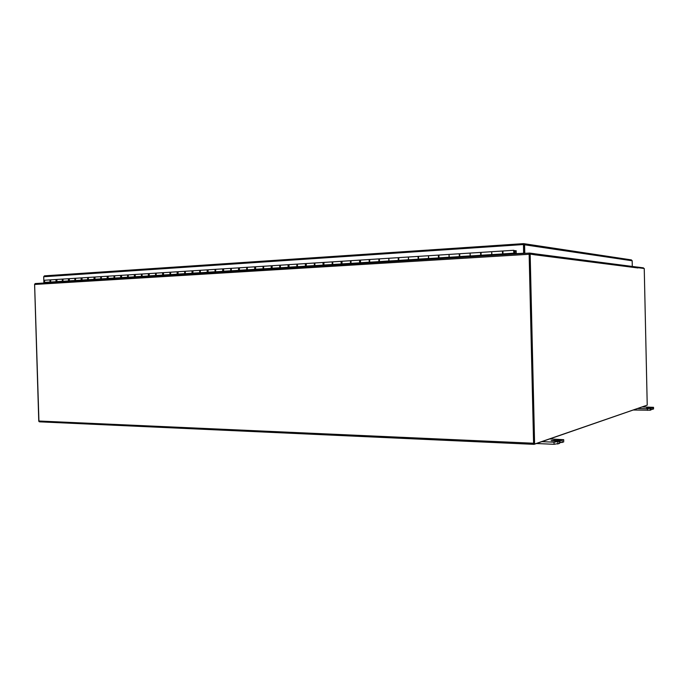 <?xml version="1.0" encoding="UTF-8"?>
<svg xmlns="http://www.w3.org/2000/svg" width="688" height="688" viewBox="0 0 688 688"><rect width="100%" height="100%" fill="white"/><g stroke="black" fill="none" stroke-linecap="round" stroke-linejoin="round"><path stroke-width="1.03" d="M637.346 267.073L643.435 267.864L643.658 268.415M39.5 421.83L533.94 444.345L39.5 421.83L38.769 421.013L533.587 443.244L529.149 254.276L529.571 253.072L534.645 253.734L534.662 254.448M38.769 421.013L34.598 284.462L35.183 283.576L529.511 253.072M533.587 443.244L534.06 444.353L646.531 405.387M649.094 407.494L650.857 407.348L649.094 407.494M646.737 408.07L651.123 408.233L647.382 408.749L637.707 408.517M651.14 409.876L651.123 408.268L651.14 409.876L650.237 410.203L650.203 408.603M633.416 410.005L650.237 410.203M642.257 406.943L653.531 407.33L651.218 407.803L651.252 409.394L653.531 408.99L653.531 407.399M646.729 407.7L651.218 407.803M557.856 439.967L560.273 439.709L557.856 439.967M554.562 440.982L554.545 440.303L551.14 440.664L559.49 441.292L554.029 442.186L541.86 441.653M536.485 443.511L554.081 444.302L559.482 443.373M549.781 438.918L563.713 439.692L560.187 440.544L560.238 442.642L563.67 441.963L563.721 439.83M560.238 442.642L559.516 442.608M554.545 440.303L560.187 440.544M513.85 252.453L513.867 251.025L513.876 252.479L516.688 253.872M398.816 257.63L398.73 260.348L399.96 261.07M418.536 259.118L419.766 259.849M438.832 257.854L440.053 258.593M459.636 256.564L460.831 257.312M480.946 255.239L482.133 255.996M502.799 253.881L503.969 254.655M217.055 272.353L215.593 271.734L215.705 269.318M208.154 269.799L208.034 272.207L209.513 272.818M217.339 272.336L216.883 271.708M224.142 271.502L216.892 271.949M223.652 268.81L223.531 271.244L224.993 271.863M232.699 271.39L231.245 270.762L231.366 268.32M232.983 271.373L232.527 270.737M239.957 270.522L232.535 270.986M239.476 267.795L239.364 270.264L240.809 270.891M248.678 270.401L247.241 269.773L247.353 267.297M248.953 270.393L248.506 269.748M256.125 269.524L248.514 269.988M255.644 266.763L255.532 269.257L256.959 269.894M265 269.395L263.59 268.75L263.693 266.256M265.276 269.378L264.837 268.733M272.646 268.492L264.837 268.982M272.173 265.714L272.061 268.225L273.463 268.879M281.684 268.372L280.291 267.718L280.394 265.19M281.951 268.354L281.521 267.692M289.528 267.451L281.53 267.942M289.055 264.631L288.951 267.176L290.336 267.838M298.738 267.314L297.362 266.652L297.474 264.097M299.005 267.297L298.575 266.634M306.788 266.376L298.583 266.892M306.323 263.53L306.22 266.101L307.588 266.772M316.179 266.239L314.829 265.568L314.932 262.979M316.437 266.222L316.016 265.551M324.444 265.284L316.024 265.809M323.988 262.403L323.885 265L325.226 265.68M334.015 265.138L332.691 264.459L332.786 261.844M334.273 265.121L333.861 264.441M342.504 264.166L333.861 264.699M342.048 261.251L341.953 263.882L343.269 264.57M352.265 264.011L350.957 263.323L351.052 260.675M352.514 263.994L352.101 263.306M360.976 263.022L352.11 263.573M360.529 260.073L360.443 262.73L361.733 263.427M370.935 262.859L369.654 262.154L369.748 259.479M371.176 262.85L370.78 262.145M379.888 261.853L370.789 262.412M379.449 258.86L379.363 261.552L380.619 262.266M390.044 261.681L388.797 260.967L388.883 258.258M390.285 261.664L389.89 260.958M399.238 260.649L389.898 261.225M409.609 260.477L408.388 259.746L408.474 257.011M409.842 260.46L409.463 259.737M419.061 259.419L409.463 260.012M418.648 256.366L418.407 259.187L418.416 256.435M429.647 259.238L428.461 258.499L428.538 255.73M429.871 259.221L429.501 258.499M439.365 258.163L429.51 258.774M438.961 255.067L438.884 257.854L449.015 257.226L449.092 254.422M450.176 257.974L449.015 257.226M450.391 257.957L450.029 257.217M460.169 256.873L450.038 257.501M459.773 253.734L459.696 256.555L470.085 255.91L470.162 253.072M471.203 256.676L470.085 255.91M471.418 256.658L471.065 255.91M514.873 253.984L513.833 253.193L513.807 250.286L514.392 252.685M52.494 282.51L51.996 281.96M52.185 282.527L50.585 282.003L50.723 279.844M57.5 281.831L52.004 282.175M56.975 279.448L56.837 281.607L58.437 282.14M64.801 281.753L64.311 281.194M64.5 281.77L62.9 281.237L63.038 279.061M69.935 281.065L64.319 281.409M69.411 278.657L69.273 280.842L70.864 281.375M77.348 280.979L76.858 280.412M77.047 280.996L75.456 280.455L75.594 278.262M82.612 280.274L76.867 280.635M82.087 277.849L81.958 280.05L83.54 280.592M90.137 280.188L89.646 279.62M89.836 280.205L88.253 279.655L88.391 277.445M95.529 279.474L89.655 279.835M95.013 277.023L94.875 279.242L96.449 279.801M103.174 279.38L102.684 278.812M102.873 279.405L101.299 278.846L101.437 276.61M108.704 278.657L102.693 279.027M108.188 276.18L108.05 278.425L109.616 278.984M116.461 278.563L115.98 277.978M116.169 278.58L114.604 278.021L114.741 275.759M122.137 277.823L115.988 278.21M121.621 275.32L121.492 277.591L123.049 278.158M130.023 277.728L129.542 277.135M129.722 277.746L128.174 277.178L128.303 274.899M135.837 276.98L129.542 277.367M135.321 274.443L135.192 276.739L136.74 277.316M143.844 276.877L143.371 276.284M143.551 276.894L142.012 276.318L142.141 274.013M149.812 276.112L143.371 276.507M149.305 273.557L149.176 275.871L150.706 276.447M157.948 276L157.475 275.406M157.655 276.026L156.133 275.432L156.253 273.11M164.071 275.226L157.483 275.639M163.572 272.646L163.443 274.985L164.965 275.57M172.344 275.114L171.871 274.512M172.052 275.131L170.538 274.538L170.667 272.19M178.631 274.323L171.88 274.744M178.123 271.717L178.003 274.073L179.508 274.675M187.033 274.211L186.568 273.592M186.749 274.228L185.244 273.626L185.364 271.253M193.483 273.403L186.577 273.833M192.984 270.771L192.864 273.153L194.36 273.755M202.031 273.282L201.567 272.663M201.747 273.299L200.26 272.689L200.38 270.298M208.653 272.465L201.575 272.904M481.488 255.549L471.074 256.194M481.101 252.376L481.032 255.231L491.688 254.569L491.757 251.696M492.763 255.343L491.688 254.569M46.113 282.906L44.514 282.381L44.651 280.24M492.969 255.334L492.634 254.569M503.349 254.199L492.642 254.861M502.971 250.982L502.911 253.872L513.833 253.193M56.528 279.491L50.585 279.853C49.622 280.764 49.734 281.487 50.903 282.028L56.777 281.659M68.963 278.692L62.909 279.07C61.946 279.982 62.058 280.713 63.227 281.263L69.213 280.885M56.941 281.65L56.915 281.65C55.737 281.108 55.633 280.377 56.597 279.474L56.786 279.466M81.64 277.883L75.465 278.27C74.51 279.19 74.614 279.921 75.775 280.48L81.881 280.102M69.385 280.876L69.35 280.876C68.181 280.326 68.069 279.595 69.032 278.683L69.221 278.674M94.557 277.058L88.262 277.453C87.307 278.382 87.419 279.122 88.571 279.689L94.798 279.302M82.061 280.085L82.018 280.093C80.857 279.534 80.745 278.795 81.7 277.875L81.898 277.866M107.724 276.223L101.299 276.619C100.362 277.556 100.465 278.305 101.618 278.872L107.973 278.477M94.978 279.276L94.935 279.294C93.774 278.726 93.671 277.978 94.617 277.049L94.815 277.04M121.157 275.363L114.604 275.768C113.666 276.714 113.778 277.47 114.922 278.047L121.406 277.642M108.154 278.459L108.102 278.468C106.958 277.9 106.846 277.144 107.792 276.206L107.99 276.206M134.857 274.486L128.174 274.908C127.246 275.854 127.349 276.619 128.484 277.204L135.097 276.791M121.587 277.625L121.535 277.634C120.391 277.058 120.288 276.292 121.217 275.346L121.423 275.346M148.832 273.6L142.012 274.022C141.092 274.985 141.195 275.759 142.321 276.344L149.072 275.922M135.287 276.774L135.235 276.782C134.1 276.198 133.997 275.432 134.917 274.478L135.123 274.478M163.09 272.689L156.133 273.119C155.213 274.091 155.316 274.873 156.443 275.467L163.331 275.037M149.262 275.905L149.201 275.914C148.075 275.32 147.972 274.546 148.892 273.583L149.098 273.583M177.642 271.76L170.538 272.199C169.626 273.179 169.73 273.97 170.848 274.572L177.882 274.134M163.529 275.011L163.46 275.028C162.342 274.435 162.239 273.643 163.151 272.672L163.366 272.672M192.502 270.805L185.244 271.261C184.341 272.25 184.444 273.05 185.545 273.661L192.735 273.213M178.08 274.108L178.011 274.125C176.902 273.523 176.799 272.723 177.702 271.743L177.917 271.743M207.664 269.842L200.251 270.307C199.365 271.296 199.468 272.104 200.561 272.723L207.905 272.267M192.941 273.179L192.864 273.205C191.771 272.586 191.668 271.786 192.563 270.797L192.778 270.797M223.153 268.853L215.585 269.326C214.708 270.332 214.802 271.149 215.886 271.769L223.394 271.304M208.111 272.242L208.025 272.259C206.942 271.64 206.839 270.823 207.724 269.825L207.948 269.834M238.977 267.847L231.245 268.329C230.368 269.343 230.471 270.16 231.538 270.797L239.209 270.324M223.6 271.27L223.514 271.296C222.439 270.668 222.344 269.851 223.213 268.836L223.437 268.845M255.145 266.815L247.233 267.305C246.381 268.329 246.476 269.163 247.534 269.808L255.377 269.318M239.424 270.289L239.329 270.315C238.272 269.679 238.168 268.845 239.037 267.83L239.261 267.838M271.657 265.757L263.581 266.265C262.73 267.297 262.833 268.139 263.874 268.793L271.889 268.294M255.592 269.283L255.497 269.309C254.448 268.664 254.345 267.821 255.196 266.798L255.429 266.806M288.547 264.682L280.283 265.198C279.448 266.239 279.543 267.09 280.575 267.752L288.771 267.245M272.113 268.251L272.009 268.286C270.977 267.632 270.874 266.781 271.717 265.74L271.949 265.757M305.807 263.581L297.354 264.106C296.537 265.155 296.631 266.024 297.646 266.695L306.031 266.17M288.994 267.193L288.891 267.236C287.868 266.566 287.773 265.714 288.599 264.665L288.84 264.674M323.463 262.455L314.82 262.988C314.012 264.054 314.106 264.923 315.104 265.602L323.687 265.069M306.263 266.118L306.151 266.161C305.145 265.491 305.051 264.622 305.859 263.564L306.1 263.581M341.523 261.294L332.674 261.853C331.883 262.928 331.977 263.805 332.958 264.493L341.738 263.951M323.919 265.018L323.799 265.069C322.81 264.381 322.715 263.504 323.515 262.438L323.764 262.455M359.996 260.116L350.949 260.683C350.166 261.767 350.261 262.661 351.224 263.358L360.22 262.799M341.979 263.891L341.85 263.943C340.887 263.246 340.792 262.36 341.575 261.285L341.824 261.302M341.386 262.334L341.42 262.928M378.907 258.912L369.637 259.488C368.88 260.589 368.974 261.492 369.912 262.197L379.122 261.629M360.452 262.739L360.323 262.799C359.377 262.094 359.282 261.191 360.048 260.098L360.306 260.124M359.893 261.07L359.936 261.861M398.275 257.673L388.78 258.267L389.047 261.01L398.481 260.425M388.797 260.967L379.234 261.621L379.226 258.929M378.83 259.797L378.882 260.743M418.098 256.409L408.371 257.02L408.638 259.789L418.304 259.195M408.388 259.746L398.584 260.417L398.584 257.69M398.214 258.516L398.275 259.582M438.402 255.11L428.443 255.738L428.693 258.542L438.609 257.931M418.072 257.209L418.141 258.387M459.214 253.786L448.997 254.422L449.247 257.269L459.412 256.633M438.858 257.837L438.729 255.145M438.402 255.884L438.48 257.157M480.534 252.427L470.067 253.081L470.308 255.962L480.731 255.308M459.661 256.529L459.541 253.82M459.24 254.534L459.309 255.876M502.403 251.034L491.662 251.705L491.903 254.62L502.593 253.949M480.989 255.196L480.878 252.462M480.594 253.158L480.654 254.56M502.851 253.82L502.747 251.077M514.22 250.613L516.163 251.111M502.446 251.782L502.558 253.21M514.727 250.578L514.426 251.309M516.181 251.817L514.719 251.283M516.224 253.648L523.938 253.227L516.224 253.648L516.155 250.69L515.192 250.75M45.64 282.751L43.886 282.854L43.843 281.512M45.752 282.785L43.886 282.854M523.628 244.532L523.938 253.227L524.781 253.175L524.583 244.79L523.465 243.647L523.62 253.184M43.946 282.863L46.001 282.914M43.946 282.897L45.554 282.94M43.834 281.082L43.705 276.739L44.436 275.854L523.465 243.647L523.525 244.515M523.585 244.524L43.705 276.739M631.326 259.901L632.177 260.769L632.298 266.454M524.97 253.356L523.946 253.227L523.757 244.851L524.583 244.79L632.177 260.769M525.804 253.304L524.781 253.175M38.949 421.572L34.615 284.213M637.888 267.684L637.097 267.082M637.939 267.959L535.668 254.904M535.608 254.569L534.645 253.777M535.668 254.947L529.296 253.924L533.759 444.009L534.602 444.044L530.147 253.872M637.931 267.684L644.243 268.492L647.227 405.146L534.602 444.044M529.149 254.276L34.598 284.462M652.654 409.317L652.62 407.735M653.497 407.416L653.531 408.99M647.382 408.749L647.417 410.349M559.439 441.386L559.49 443.493M562.13 442.53L562.079 440.432M563.618 439.881L563.67 441.963M557.908 444.07L557.865 441.954M554.029 442.186L554.081 444.302M208.034 272.207L215.593 271.734M223.531 271.244L231.245 270.762M239.364 270.264L247.241 269.773M255.532 269.257L263.59 268.75M272.061 268.225L280.291 267.718M288.951 267.176L297.362 266.652M306.22 266.101L314.829 265.568M323.885 265L332.691 264.459M341.953 263.882L350.957 263.323M360.443 262.73L369.654 262.154M418.562 259.118L428.461 258.499M192.864 273.153L200.26 272.689M178.003 274.073L185.244 273.626M163.443 274.985L170.538 274.538M149.176 275.871L156.133 275.432M135.192 276.739L142.012 276.318M121.492 277.591L128.174 277.178M108.05 278.425L114.604 278.021M94.875 279.242L101.299 278.846M81.958 280.05L88.253 279.655M69.273 280.842L75.456 280.455M56.837 281.607L62.9 281.237M44.514 282.381L50.585 282.003M516.181 251.868L514.469 251.971L516.181 251.877M529.502 253.081L35.183 283.576M559.533 443.399L559.49 441.361M481.015 252.384L502.446 251.017M459.679 253.743L480.585 252.41M438.858 255.067L459.257 253.769M418.545 256.366L438.454 255.102M398.713 257.63L418.141 256.392M379.346 258.869L398.318 257.656M360.426 260.081L378.959 258.894M341.936 261.259L360.048 260.098M323.876 262.412L341.575 261.285M306.212 263.538L323.515 262.438M288.943 264.639L305.859 263.564M272.052 265.723L288.599 264.665M255.523 266.772L271.717 265.74M239.355 267.804L255.196 266.798M223.531 268.819L239.037 267.83M208.034 269.808L223.213 268.836M192.864 270.771L207.724 269.825M178.003 271.726L192.563 270.797M163.443 272.654L177.702 271.743M149.176 273.566L163.151 272.672M135.192 274.452L148.892 273.583M121.492 275.329L134.917 274.478M108.059 276.189L121.217 275.346M94.884 277.032L107.792 276.206M81.958 277.857L94.617 277.049M69.282 278.666L81.7 277.875M56.837 279.457L69.032 278.683M44.514 280.248L56.597 279.474M502.885 250.982L513.807 250.286M513.687 252.049L513.661 251.498M44.436 275.854L523.465 243.647M523.774 243.664L631.395 259.909M637.208 267.09L534.731 253.795"/></g></svg>
